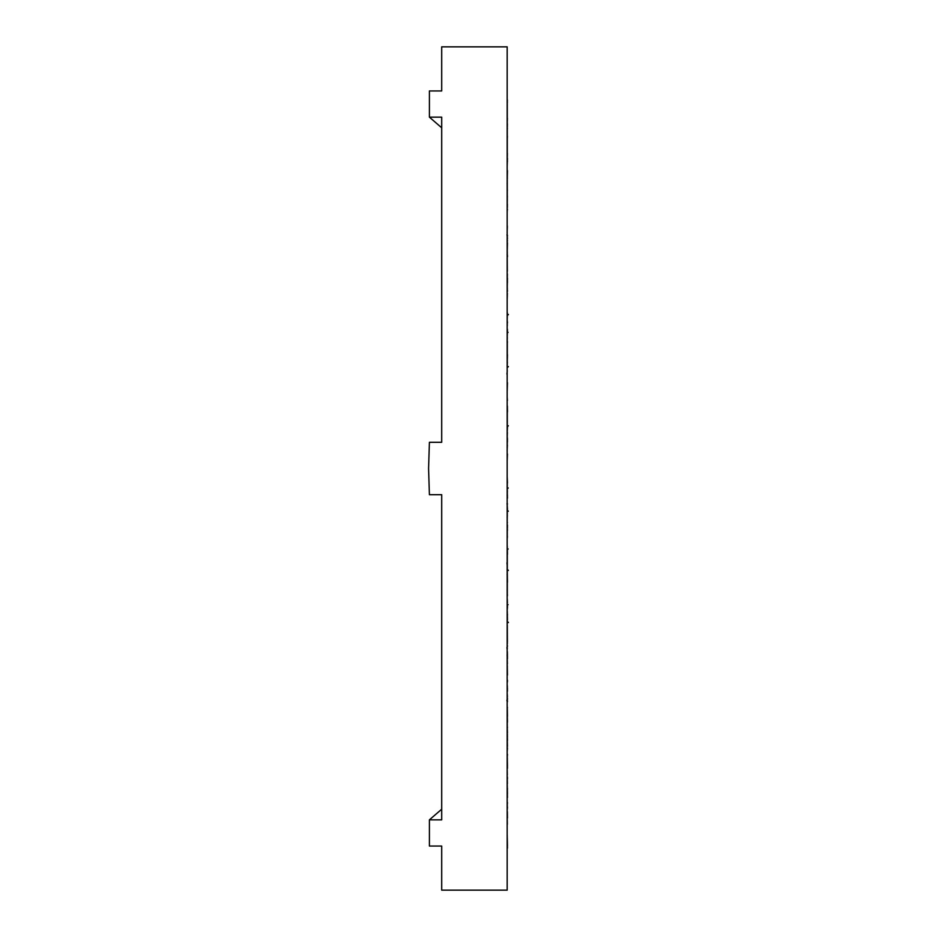 <?xml version="1.0" encoding="UTF-8"?>
<svg xmlns="http://www.w3.org/2000/svg" width="937" height="937" viewBox="0 0 937 937"><rect width="100%" height="100%" fill="white"/><g stroke="black" fill="none" stroke-linecap="round" stroke-linejoin="round"><path stroke-width="1.41" d="M507.186 405.042L507.456 407.208M507.175 438.703L507.315 433.972M507.444 382.624L507.151 392.591M507.198 353.893L507.175 354.619M507.444 354.654L507.14 366.18M507.186 320.044L507.456 322.808M507.444 330.211L507.14 340.178M507.222 312.197L507.385 313.696M507.222 346.022L507.35 346.784M507.198 288.549L507.444 291.29M507.444 278.266L507.14 291.852M507.444 242.8L507.14 254.864M507.222 237.799L507.128 239.708M507.011 234.637L507.444 238.42M507.444 170.757L507.14 184.12M507.385 178.206L507.198 177.503M507.175 230.069L507.35 226.836M507.327 276.087L507.304 277.61M507.385 128.615L507.198 127.479M507.28 136.24L507.28 128.709M507.175 141.51L507.385 136.216M507.175 194.521L507.35 189.742M507.385 102.192L507.175 100.493M507.28 118.179L507.28 102.285M507.175 125.089L507.385 118.203M507.175 231.498L507.304 226.988M507.385 100.727L507.175 98.772M507.28 123.965L507.28 121.306M507.28 101.442L507.28 100.821M507.28 128.1L507.385 124.047M507.198 230.139L507.304 225.758M507.444 158.365L507.175 166.399M507.339 160.93L507.456 161.597M507.28 112.674L507.28 116.867M507.385 124.328L507.198 122.431M507.28 153.235L507.28 136.263M507.268 158.423L507.385 153.375M507.21 201.877L507.35 195.997M507.222 242.507L507.304 241.078M507.245 238.49L507.151 241.629M507.444 235.222L507.315 236.511M507.304 240.938L507.304 239.04M507.198 239.72L507.444 240.891M507.315 197.754L507.175 203.247M507.175 209.97L507.315 199.452M507.186 208.564L507.456 209.759M507.315 161.726L507.292 162.429M507.385 171.389L507.175 169.304M507.28 197.777L507.28 179.81M507.175 212.781L507.257 209.9M507.315 207.944L507.385 204.184M507.175 276.743L507.257 274.026M507.444 282.365L507.421 281.65M507.175 294.71L507.175 291.337M507.304 289.322L507.304 287.741M507.21 257.242C507.35 254.22 507.421 254.079 507.444 256.843C507.421 254.079 507.35 254.22 507.21 257.242L507.14 259.28M507.21 275.712L507.315 273.979M507.315 271.332L507.222 257.031M507.268 228.253L507.14 232.599M507.28 254.946L507.28 251.596M507.339 275.63L507.374 273.932M507.175 299.77L507.327 294.85M507.327 294.593L507.35 293.363M507.198 319.985L507.304 316.097M507.444 342.181L507.21 340.412L507.151 341.712M507.315 337.519L507.21 340.412M507.304 354.432L507.304 342.251M507.444 329.707L507.14 328.255M507.444 314.586L507.21 312.899M507.28 325.947L507.28 322.82M507.222 366.461L507.35 361.881M506.94 374.132L507.304 370.701M507.444 410.605L507.21 405.932M507.304 425.831L507.304 410.687M507.198 433.972L507.444 432.859M507.444 412.022L507.409 408.192M507.186 442.627L507.456 441.222M507.444 410.277L507.21 405.662M507.128 450.498L507.385 445.005M507.327 438.727L507.35 437.661M507.444 482.988L507.151 475.762M507.304 494.338L507.304 488.856L508.217 487.978M507.304 487.767L507.304 483.047M507.198 509.951L507.444 508.159M507.444 498.203L507.21 489.477M507.175 524.825L507.315 511.169M507.315 510.302L507.315 509.658M507.186 531.958L507.456 529.792M507.444 509.951L507.175 504.012M507.28 536.222L507.28 531.443M507.128 539.513L507.385 536.468M507.128 517.517L507.35 515.549M507.198 496.821L507.175 495.685M507.339 548.122L507.151 544.409M507.444 554.376L507.374 549.726M507.304 580.753L507.304 576.923M507.304 576.337L507.304 570.844M507.304 569.427L507.304 554.423M507.198 583.107L507.327 582.439M507.397 581.701L507.444 580.764M507.444 582.334L507.304 573.479M507.315 612.002L507.175 610.959M507.175 607.106L507.315 605.349M507.315 603.053L507.175 597.396M507.315 594.655L507.315 582.545M507.385 615.621L507.456 614.192M507.444 606.789L507.432 605.22M507.397 603.053L507.315 599.481M507.128 589.853L507.222 590.978M507.21 609.085L507.151 607.879M507.444 619.907L507.28 611.053M507.175 645.663L507.304 642.384M507.385 642.208L507.304 625.12M507.304 621.512L507.304 619.943M507.011 648.837L507.444 645.71M507.444 658.734L507.362 651.648M507.292 648.814L507.268 647.994M507.315 667.109L507.315 665.668M507.186 691.846L507.456 688.66M507.409 691.307L507.315 686.247M507.21 655.666L507.35 656.603M507.444 675.12L507.268 665.668M507.304 698.533L507.304 696.507M507.304 695.945L507.304 694.376M507.304 691.213L507.304 685.591M507.175 679.934L507.175 675.108M507.198 701.532L507.444 698.58M507.444 722.158L507.21 709.426M507.186 751.509L507.456 748.124M507.444 766.243L507.268 756.768M507.385 758.794L507.198 759.497M507.444 716.255L507.315 708.782M507.304 729.466L507.304 727.545M507.304 726.96L507.175 716.173M507.374 736.869L507.444 735.779M507.444 768.293L507.21 755.901M507.315 779.315L507.315 778.612M507.315 775.051L507.175 768.153M507.385 789.844L507.456 788.532M507.444 817.989L507.339 811.547M507.444 740.511L507.339 734.901M507.175 757.705L507.444 754.753M507.444 794.002L507.21 782.782M507.315 807.038L507.175 797.305M507.186 810.236L507.456 807.132M507.444 845.912L507.175 834.035M507.444 746.227L507.268 739.199M507.175 754.004L507.304 746.192M507.175 756.791L507.444 754.226M507.444 797.528L507.175 786.857M507.186 805.281L507.456 802.658M507.444 848.126L507.175 837.783M507.444 733.015L507.21 726.14M507.198 736.06L507.444 734.221M507.292 774.571L507.175 770.601M507.444 778.729L507.362 776.796M507.339 824.373L507.175 816.35M507.385 812.672L507.175 814.768M507.222 776.539L507.385 783.625M507.444 701.778L507.28 699.494M507.233 698.299L507.21 697.561M507.198 697.28L507.444 696.109M507.21 734.913L507.175 733.753M507.186 728.436L507.456 727.241M507.175 776.632L507.175 771.221M507.385 765.611L507.175 767.696M507.175 724.219L507.385 732.816M507.175 693.193L507.35 700.22M507.257 654.448L507.151 651.566M507.444 654.635L507.175 655.642M507.444 680.157C507.421 682.921 507.35 682.78 507.21 679.758L507.14 677.72M507.268 707.435L507.14 704.401M507.444 707.634L507.175 708.665M507.385 698.311L506.917 700.665M507.128 654.869L507.385 664.005M507.175 637.23L507.35 643.637M507.233 646.835L506.917 647.654M507.198 617.014L507.304 620.903M507.444 594.819L507.21 596.588M507.444 607.293L507.21 610.198M507.444 622.414L507.21 624.101M507.385 615.34L507.198 616.897M507.128 574.299L507.385 581.865M507.128 569.028L507.35 575.119M506.94 562.868L507.304 566.299M507.011 504.024L507.198 503.028L507.444 504.141M507.444 524.978L507.21 530.986M507.186 494.373L507.456 495.778M507.444 526.723L507.21 531.338M507.385 522.366L507.198 523.572M507.128 486.502L507.385 491.995M507.128 495.169L507.222 495.825M507.444 454.012L507.151 461.238M507.444 438.797L507.14 447.488M507.444 427.049L507.14 434.218M507.385 425.726L507.175 426.499M507.175 397.218L507.385 400.532M507.222 419.249L507.35 421.451M507.175 468.5L507.175 46.85L441.69 46.85L441.69 90.948L429.404 90.948L429.404 117.148L441.69 117.148L441.69 442.299L429.404 442.299L428.584 468.5L429.404 494.701L441.69 494.701L441.69 819.852L429.404 819.852L429.404 846.052L441.69 846.052L441.69 890.15L507.175 890.15L507.175 468.5M441.69 127.783L429.404 117.148M429.404 819.852L441.69 809.217M507.175 621.395L508.416 622.508M507.175 569.309L508.369 570.399M507.175 510.173L508.299 511.227M507.175 605.489L508.053 604.588M507.175 549.925L508.135 548.965M507.175 426.827L508.299 425.773M507.175 367.691L508.369 366.601M507.175 315.605L508.416 314.492M507.432 331.78L508.053 332.412"/></g></svg>
